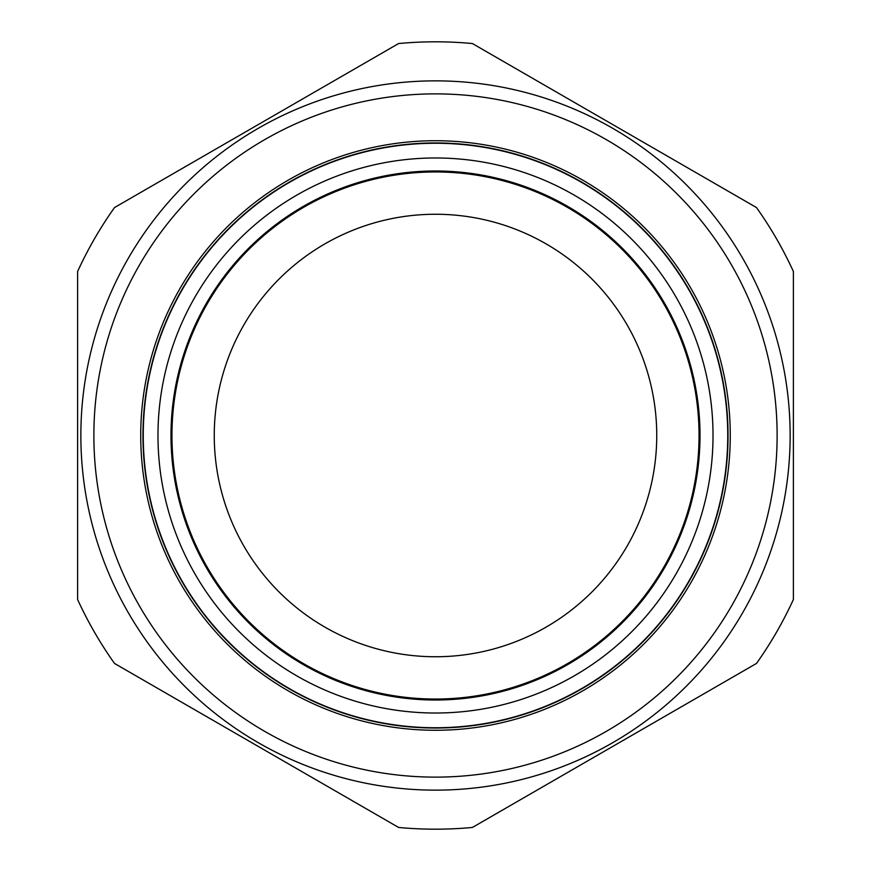<?xml version="1.0" encoding="UTF-8"?>
<svg xmlns="http://www.w3.org/2000/svg" width="871" height="871" viewBox="0 0 871 871"><rect width="100%" height="100%" fill="white"/><g stroke="black" fill="none" stroke-linecap="round" stroke-linejoin="round"><path stroke-width="1.31" d="M717.66 359.385A292.242 292.242 0 0 1 511.615 717.66A292.242 292.242 0 0 1 153.34 511.615A292.242 292.242 0 0 1 359.385 153.34A292.242 292.242 0 0 1 717.66 359.385M153.056 511.691A292.547 292.547 0 0 0 613.783 667.436A292.547 292.547 0 0 0 581.774 182.148A292.547 292.547 0 0 0 153.056 511.691M180.733 504.233A263.869 263.869 0 0 1 366.767 180.733A263.869 263.869 0 0 1 690.268 366.767A263.869 263.869 0 0 1 504.233 690.268A263.869 263.869 0 0 1 180.733 504.233M258.175 742.625A354.639 354.639 0 0 1 128.375 258.175A354.639 354.639 0 0 1 612.825 128.375A354.639 354.639 0 0 1 742.625 612.825A354.639 354.639 0 0 1 258.175 742.625A354.639 354.639 0 0 0 742.625 612.825A354.639 354.639 0 0 0 612.825 128.375M472.409 827.45L756.485 663.441L472.409 827.45A393.681 393.681 0 0 1 398.591 827.45L114.515 663.441A393.681 393.681 0 0 1 77.606 599.509L77.606 271.491A393.681 393.681 0 0 1 114.515 207.559L398.591 43.55A393.681 393.681 0 0 1 472.409 43.55L756.485 207.559A393.681 393.681 0 0 1 793.394 271.491L793.394 599.509L793.394 271.491M214.255 435.5A221.245 221.245 0 0 1 435.5 214.255A221.245 221.245 0 0 1 656.745 435.5A221.245 221.245 0 0 1 435.5 656.745A221.245 221.245 0 0 1 214.255 435.5M303.729 663.735A263.543 263.543 0 0 0 663.735 567.271A263.543 263.543 0 0 0 567.271 207.265A263.543 263.543 0 0 0 207.265 303.729A263.543 263.543 0 0 0 303.729 663.735M398.591 43.55L114.515 207.559M77.606 271.491L77.606 599.509M582.884 180.221A294.779 294.779 0 0 1 690.779 582.884A294.779 294.779 0 0 1 288.116 690.779A294.779 294.779 0 0 1 180.221 288.116A294.779 294.779 0 0 1 582.884 180.221M793.394 599.509A393.681 393.681 0 0 1 756.485 663.441M690.877 366.604A264.512 264.512 0 0 1 504.396 690.877A264.512 264.512 0 0 1 180.123 504.396A264.512 264.512 0 0 1 366.604 180.123A264.512 264.512 0 0 1 690.877 366.604M703.441 363.218A277.522 277.522 0 0 1 507.782 703.441A277.522 277.522 0 0 1 167.559 507.782A277.522 277.522 0 0 1 363.218 167.559A277.522 277.522 0 0 1 703.441 363.218M606.314 139.643A341.628 341.628 0 0 0 139.643 264.686A341.628 341.628 0 0 0 264.686 731.357A341.628 341.628 0 0 0 731.357 606.314A341.628 341.628 0 0 0 606.314 139.643"/></g></svg>
